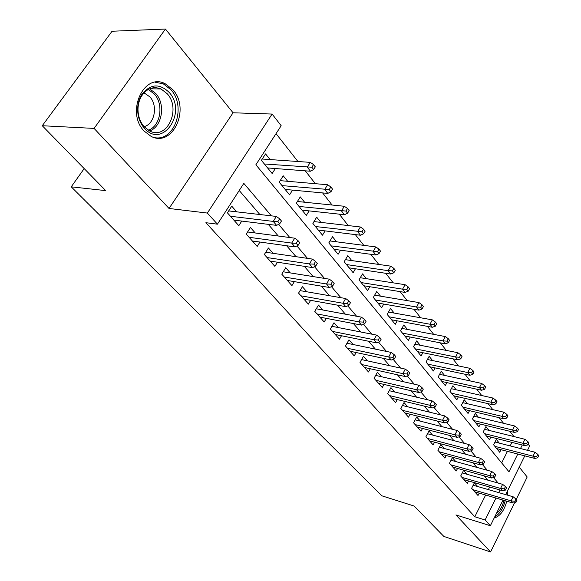 <?xml version="1.0" encoding="UTF-8"?>
<svg xmlns="http://www.w3.org/2000/svg" width="581" height="581" viewBox="0 0 581 581"><rect width="100%" height="100%" fill="white"/><g stroke="black" fill="none" stroke-linecap="round" stroke-linejoin="round"><path stroke-width="0.87" d="M172.927 89.757L165.127 83.7C143.739 72.226 125.619 112.387 144.095 131.045L151.082 136.361C172.659 147.843 190.597 108.923 172.927 89.757M528.114 444.051L529.625 446.005L527.504 450.319M516.248 499.362L527.178 476.972L519.225 467.124M502.986 500.103L490.357 525.747L455.925 514.94L490.575 551.95L443.862 536.437L414.144 506.044L381.833 495.796L71.231 186.828L105.72 190.626L42.26 125.728L112.053 31.243L165.432 29.05L94.086 128.408L169.035 208.47L207.366 213.067L272.111 114.05L281.168 125.721L255.887 164.764L508.992 471.794L517.78 454.044M169.035 208.47L233.061 112.787L165.432 29.05M233.061 112.787L272.111 114.05M513.945 436.571L509.791 431.284M503.531 423.302L499.115 417.688M492.79 409.627L488.105 403.664M481.707 395.523L476.74 389.19M470.276 380.962L465.003 374.251M458.474 365.936L452.882 358.818M446.288 350.416L440.354 342.863M433.687 334.373L427.398 326.362M420.659 317.785L413.984 309.288M407.179 300.617L400.098 291.611M393.221 282.853L385.719 273.295M378.768 264.442L370.809 254.304M363.779 245.364L355.332 234.608M348.237 225.566L339.275 214.157M332.107 205.028L322.593 192.914M315.345 183.69L305.25 170.829M297.93 161.511L276.04 133.637M490.575 551.95L514.606 502.732M42.26 125.728L94.086 128.408M477.676 486.522L474.408 482.789L471.619 488.301L478.018 495.513L479.216 493.131M466.899 474.234L463.551 470.421L460.711 475.992L467.298 483.421L468.54 480.966M455.787 461.568L452.374 457.675L449.462 463.311L456.252 470.966L457.552 468.431M444.334 448.517L440.848 444.538L437.871 450.231L444.872 458.126L446.23 455.511M432.525 435.053L428.96 430.986L425.909 436.745L433.128 444.886L434.552 442.185M420.339 421.16L416.693 417.005L413.57 422.823L421.022 431.225L422.51 428.437M407.76 406.823L404.027 402.568L400.832 408.45L408.523 417.129L410.084 414.238M394.768 392.008L390.94 387.65L387.665 393.606L395.617 402.568L397.251 399.575M381.332 376.699L377.425 372.239L374.062 378.26L382.276 387.527L383.997 384.419M367.453 360.874L363.445 356.306L359.995 362.391L368.492 371.978L370.3 368.753M353.088 344.497L348.978 339.812L345.441 345.971L354.228 355.892L356.138 352.536M338.215 327.546L334.002 322.745L330.364 328.969L339.471 339.246L341.49 335.753M322.811 309.993L318.49 305.061L314.757 311.358L324.191 322.005L326.326 318.359M306.848 291.793L302.41 286.731L298.569 293.107L308.351 304.139L310.617 300.333M290.289 272.917L285.729 267.718L281.778 274.167L291.923 285.612L294.342 281.632M273.106 253.331L268.415 247.985L264.348 254.507L274.886 266.388L277.457 262.22M255.255 232.981L250.433 227.483L246.25 234.085L257.194 246.431L259.947 242.052M270.114 159.564L265.539 153.907L261.385 160.334L272.155 173.523L275.35 168.534M287.675 181.294L283.23 175.803L279.2 182.151L289.57 194.853L292.541 190.118M304.589 202.217L300.268 196.879L296.354 203.161L306.34 215.391L309.121 210.888M320.879 222.378L316.681 217.185L312.876 223.402L322.499 235.189L325.106 230.889M336.595 241.819L332.506 236.765L328.802 242.909L338.084 254.282L340.539 250.179M351.752 260.571L347.772 255.655L344.17 261.733L353.132 272.707L355.434 268.778M366.386 278.677L362.508 273.883L359 279.897L367.657 290.5L369.836 286.731M380.519 296.172L376.742 291.495L373.322 297.443L381.688 307.69L383.75 304.074M394.187 313.079L390.505 308.518L387.171 314.401L395.254 324.307L397.208 320.828M407.397 329.427L403.81 324.982L400.556 330.8L408.378 340.386L410.23 337.038M420.186 345.252L416.679 340.909L413.512 346.668L421.08 355.942L422.845 352.718M432.569 360.569L429.141 356.327L426.047 362.028L433.382 371.012L435.06 367.896M444.559 375.406L441.219 371.266L438.19 376.902L445.3 385.61L446.898 382.596M456.187 389.786L452.911 385.74L449.963 391.318L456.848 399.757L458.38 396.845M467.458 403.73L464.255 399.772L461.372 405.298L468.054 413.476L469.513 410.665M478.388 417.26L475.258 413.389L472.44 418.85L478.918 426.788L480.32 424.065M488.999 430.383L485.941 426.599L483.174 432.003L489.471 439.715L490.807 437.072M501.672 462.912L507.438 451.364M510.162 445.903L511.919 442.388M499.304 443.136L496.305 439.425L493.603 444.777L499.711 452.265L501.004 449.694M271.392 215.856L243.831 183.385L217.425 224.179L205.892 222.697L474.793 516.763L485.643 495.019M488.345 489.609L489.638 487.023M487.822 480.153L484.169 475.897M476.87 467.385L472.949 462.817M465.577 454.226L461.365 449.316M453.921 440.645L449.403 435.38M441.887 426.621L437.05 420.985M429.461 412.14L424.283 406.112M416.613 397.179L411.079 390.722M403.337 381.702L397.411 374.803M389.597 365.696L383.271 358.324M375.377 349.123L368.615 341.25M360.641 331.962L353.422 323.552M345.375 314.168L337.663 305.192M329.543 295.722L321.308 286.135M313.108 276.571L304.321 266.338M296.041 256.686L286.658 245.756M278.299 236.017L268.284 224.353M259.852 214.52L239.227 190.495M236.707 211.84L231.746 206.182L227.425 212.857L238.806 225.697L241.754 221.085M84.187 168.606L71.231 186.828M490.357 525.747L485.128 519.973L495.985 498.048M474.793 516.763L485.128 519.973M217.425 224.179L207.366 213.067M524.774 455.86L505.681 494.62M520.511 448.539L522.261 445.002M498.193 483.08L493.538 477.597M487.321 470.269L482.383 464.451M476.1 457.051L470.871 450.885M464.524 443.419L458.983 436.876M452.577 429.33L446.695 422.402M440.224 414.783L433.992 407.441M427.463 399.743L420.862 391.964M414.26 384.186L407.266 375.951M400.599 368.093L393.184 359.363M386.452 351.425L378.594 342.173M371.796 334.155L363.466 324.343M356.603 316.253L347.772 305.853M340.836 297.675L331.475 286.651M324.467 278.393L314.539 266.694M307.465 258.363L296.935 245.945M289.788 237.535L278.604 224.353M498.687 492.601L499.98 489.986M494.177 517.976C499.965 516.393 504.163 510.808 506.777 501.221M507.598 495.172L507.431 491.083M277.863 221.564L279.737 223.779L281.465 221.012L279.599 218.797L277.863 221.564L273.23 221.405L276.607 225.377L233.852 220.105M230.439 216.263L273.23 221.405L276.345 216.43L228.689 210.91M279.599 218.797L276.345 216.43M276.607 225.377L279.737 223.779M313.638 169.507L315.301 166.849L313.537 164.568L311.874 167.234L313.638 169.507L310.472 171.228L307.276 167.146L310.276 162.368L262.234 159.02M311.874 167.234L264.37 163.98M310.472 171.228L267.594 167.938M310.276 162.368L313.537 164.568M144.306 128.14C139.999 123.121 137.777 116.912 137.646 109.497C137.69 104.028 138.99 99.148 141.561 94.863C150.167 83.846 159.39 83.047 169.245 92.466C187.59 112.503 162.331 149.455 144.306 128.14M167.226 93.752L161.039 88.966C153.348 86.01 146.87 88.356 141.611 95.988C139.237 99.954 138.031 104.464 137.987 109.511C138.111 116.36 140.166 122.104 144.146 126.745L149.811 131.052C167.074 140.232 181.446 109.032 167.226 93.752M144.001 92.807L149.927 96.918C158.206 105.778 154.531 124.312 144.044 126.636M155.192 137.755C174.968 140.936 186.29 106.425 171.061 89.859L163.312 83.853L155.214 82.248M494.801 516.72C499.653 514.04 503.11 508.716 505.172 500.742M505.978 494.707L505.993 493.995M503.945 500.386C502.478 506.421 499.936 510.837 496.319 513.633M498.956 508.281L501.359 503.407M296.259 243.279L298.06 245.407L299.738 242.669L297.944 240.549L296.259 243.279L291.691 243.09L294.937 246.903L252.379 240.999M249.096 237.302L291.691 243.09L294.72 238.181L247.586 231.972M297.944 240.549L294.72 238.181M294.937 246.903L298.06 245.407M313.936 264.144L315.665 266.185L317.291 263.483L315.57 261.443L313.936 264.144L309.433 263.934L312.549 267.594L270.201 261.109M267.042 257.543L309.433 263.934L312.367 259.075L265.757 252.248M315.57 261.443L312.367 259.075M312.549 267.594L315.665 266.185M330.938 284.203L332.601 286.172L334.177 283.499L332.514 281.538L330.938 284.203L326.493 283.971L329.492 287.501L287.37 280.47M284.327 277.035L326.493 283.971L329.34 279.178L283.237 271.785M332.514 281.538L329.34 279.178M329.492 287.501L332.601 286.172M347.293 303.507L348.89 305.403L350.423 302.766L348.825 300.871L347.293 303.507L342.913 303.253L345.804 306.652L303.914 299.128M300.98 295.823L342.913 303.253L345.68 298.518L300.065 290.616M348.825 300.871L345.68 298.518M345.804 306.652L348.89 305.403M330.945 191.774L332.55 189.145L330.858 186.951L329.238 189.58L330.945 191.774L327.778 193.4L324.714 189.471L327.626 184.751L280.158 180.647M329.238 189.58L282.032 185.615M327.778 193.4L285.14 189.428M327.626 184.751L330.858 186.951M347.576 213.183L349.145 210.583L347.511 208.477L345.942 211.077L347.576 213.183L344.431 214.716L341.483 210.939L344.308 206.27L297.399 201.491M345.942 211.077L299.033 206.451M344.431 214.716L302.033 210.119M344.308 206.27L347.511 208.477M363.59 233.787L365.108 231.216L363.539 229.19L362.014 231.761L363.59 233.787L360.46 235.232L357.62 231.601L360.365 226.982L313.994 221.579M362.014 231.761L315.425 226.525M360.46 235.232L318.308 230.054M360.365 226.982L363.539 229.19M379.008 253.628L380.49 251.094L378.972 249.14L377.49 251.675L379.008 253.628L375.892 255.001L373.155 251.493L375.827 246.932L329.979 240.955M377.49 251.675L331.221 245.879M375.892 255.001L334.01 249.285M375.827 246.932L378.972 249.14M363.038 322.099L364.585 323.922L366.074 321.315L364.534 319.492L363.038 322.099L358.724 321.823L361.505 325.099L319.862 317.124M317.037 313.936L358.724 321.823L361.411 317.146L316.282 308.78M364.534 319.492L361.411 317.146M361.505 325.099L364.585 323.922M393.867 272.75L395.305 270.245L393.845 268.357L392.407 270.869L393.867 272.75L390.773 274.043L388.13 270.666L390.73 266.156L345.397 259.663M392.407 270.869L388.13 270.666L346.465 264.551M390.773 274.043L349.152 267.841M390.73 266.156L393.845 268.357M378.216 340.016L379.705 341.773L381.151 339.195L379.669 337.438L378.216 340.016L373.961 339.725L376.641 342.877L335.259 334.489M332.528 331.41L373.961 339.725L376.575 335.099L331.918 326.311M379.669 337.438L376.575 335.099M376.641 342.877L379.705 341.773M392.85 357.286L394.288 358.985L395.697 356.443L394.267 354.744L392.85 357.286L388.653 356.981L391.245 360.024L350.118 351.251M347.482 348.28L388.653 356.981L391.202 352.413L347.01 343.24M394.267 354.744L391.202 352.413M391.245 360.024L394.288 358.985M406.976 373.961L408.363 375.595L409.736 373.082L408.356 371.441L406.976 373.961L402.829 373.641L405.335 376.575L364.483 367.453M361.934 364.577L402.829 373.641L405.313 369.117L361.578 359.595M408.356 371.441L405.313 369.117M405.335 376.575L408.363 375.595M420.615 390.054L421.951 391.63L423.288 389.147L421.951 387.571L420.615 390.054L416.526 389.72L418.937 392.553L378.362 383.111M375.9 380.33L416.526 389.72L418.937 385.254L375.653 375.406M421.951 387.571L418.937 385.254M418.937 392.553L421.951 391.63M433.789 405.603L435.082 407.128L436.382 404.674L435.096 403.149L433.789 405.603L429.751 405.255L432.082 408L391.79 398.254M389.408 395.567L429.751 405.255L432.104 400.846L389.263 390.708M435.096 403.149L432.104 400.846M432.082 408L435.082 407.128M408.203 291.197L409.598 288.713L408.196 286.898L406.794 289.382L408.203 291.197L405.117 292.417L402.575 289.156L405.102 284.697L360.264 277.725M406.794 289.382L402.575 289.156L361.186 282.577M405.117 292.417L363.779 285.758M405.102 284.697L408.196 286.898M422.031 308.99L423.389 306.536L422.031 304.785L420.666 307.24L422.031 308.99L418.966 310.145L416.512 307L418.966 302.585L374.622 295.184M420.666 307.24L416.512 307L375.406 299.992M418.966 310.145L377.911 303.064M418.966 302.585L422.031 304.785M435.387 326.173L436.709 323.748L435.401 322.056L434.072 324.488L435.387 326.173L432.337 327.263L429.962 324.227L432.358 319.862L388.493 312.062M434.072 324.488L429.962 324.227L389.147 316.827M432.337 327.263L391.572 319.797M432.358 319.862L435.401 322.056M448.285 342.783L449.578 340.379L448.314 338.745L447.014 341.149L448.285 342.783L445.257 343.807L442.969 340.873L445.3 336.559L401.899 328.396M447.014 341.149L442.969 340.873L402.437 333.109M445.257 343.807L404.783 335.985M445.3 336.559L448.314 338.745M460.755 358.833L462.018 356.458L460.791 354.875L459.527 357.25L460.755 358.833L457.748 359.806L455.533 356.966L457.813 352.696L414.87 344.199M459.527 357.25L455.533 356.966L415.299 348.861M457.748 359.806L417.572 351.643M457.813 352.696L460.791 354.875M446.52 420.637L447.769 422.111L449.04 419.685L447.798 418.204L446.52 420.637L442.54 420.274L444.799 422.924L404.783 412.909M402.473 410.309L442.54 420.274L444.835 415.916L402.422 405.509M447.798 418.204L444.835 415.916M444.799 422.924L447.769 422.111M472.825 374.36L474.052 372.007L472.869 370.475L471.634 372.828L472.825 374.36L469.833 375.275L467.69 372.53L469.913 368.31L427.42 359.501M471.634 372.828L467.69 372.53L427.754 364.12M469.833 375.275L429.955 366.814M469.913 368.31L472.869 370.475M458.837 435.176L460.05 436.6L461.292 434.203L460.079 432.772L458.837 435.176L454.908 434.806L457.094 437.37L417.369 427.108M415.132 424.58L454.908 434.806L457.153 430.492L415.161 419.852M460.079 432.772L457.153 430.492M457.094 437.37L460.05 436.6M484.496 389.386L485.701 387.062L484.554 385.581L483.348 387.905L484.496 389.386L481.533 390.25L479.456 387.592L481.627 383.416L439.577 374.324M483.348 387.905L479.456 387.592L439.817 378.892M481.533 390.25L441.952 381.506M481.627 383.416L484.554 385.581M470.763 449.244L471.932 450.624L473.145 448.256L471.975 446.869L470.763 449.244L466.877 448.866L468.99 451.35L429.555 440.856M427.391 438.408L466.877 448.866L469.07 444.603L427.5 433.738M471.975 446.869L469.07 444.603M468.99 451.35L471.932 450.624M495.804 403.933L496.98 401.638L495.869 400.2L494.692 402.502L495.804 403.933L492.862 404.754L490.843 402.175L492.964 398.05L451.35 388.696M494.692 402.502L490.843 402.175L451.51 393.214M492.862 404.754L453.572 395.748M492.964 398.05L495.869 400.2M482.303 462.868L483.436 464.204L484.619 461.859L483.486 460.522L482.303 462.868L478.468 462.483L480.516 464.887L441.371 454.182M439.272 451.815L478.468 462.483L480.61 458.264L439.454 447.203M483.486 460.522L480.61 458.264M480.516 464.887L483.436 464.204M506.763 418.029L507.91 415.756L506.828 414.369L505.681 416.642L506.763 418.029L503.836 418.807L501.882 416.308L503.952 412.227L462.759 402.64M505.681 416.642L501.882 416.308L462.846 407.099M503.836 418.807L464.851 409.554M503.952 412.227L506.828 414.369M493.487 476.064L494.584 477.364L495.738 475.047L494.642 473.747L493.487 476.064L489.703 475.672L491.686 478.003L452.831 467.102M450.791 464.807L489.703 475.672L491.787 471.503L451.038 460.261M494.642 473.747L491.787 471.503M491.686 478.003L494.584 477.364M517.38 431.69L518.499 429.446L517.453 428.095L516.327 430.347L517.38 431.69L514.475 432.424L512.58 430.005L514.606 425.967L473.827 416.163M516.327 430.347L512.58 430.005L473.842 420.571M514.475 432.424L475.788 422.953M514.606 425.967L517.453 428.095M504.323 488.861L505.39 490.117L506.516 487.822L505.455 486.566L504.323 488.861L500.582 488.454L502.507 490.713L463.943 479.645M461.968 477.415L500.582 488.454L502.623 484.336L462.273 472.927M505.455 486.566L502.623 484.336M502.507 490.713L505.39 490.117M527.671 444.944L528.768 442.722L527.759 441.415L526.655 443.637L527.671 444.944L524.788 445.634L522.958 443.288L524.933 439.287L484.569 429.286M526.655 443.637L522.958 443.288L484.518 433.644M524.788 445.634L486.406 435.961M524.933 439.287L527.759 441.415M514.831 501.265L515.863 502.485L516.974 500.219L515.943 498.992L514.831 501.265L511.142 500.851L513.008 503.044L474.735 491.809M472.811 489.645L511.142 500.851L513.139 496.777L473.181 485.222M515.943 498.992L513.139 496.777M513.008 503.044L515.863 502.485M537.665 457.799L538.74 455.598L537.752 454.327L536.677 456.528L537.665 457.799L534.803 458.453L533.017 456.172L534.956 452.221L494.99 442.032M536.677 456.528L533.017 456.172L494.881 446.339M534.803 458.453L496.711 448.583M534.956 452.221L537.752 454.327M161.039 88.966L149.578 88.799L155.831 93.556C165.846 104.427 162.092 126.854 149.6 130.957M148.3 130.238C160.429 126.338 164.103 104.595 154.386 94.064L148.271 89.438M141.611 95.988L141.561 94.863M145.097 93.243L143.638 93.214"/></g></svg>
